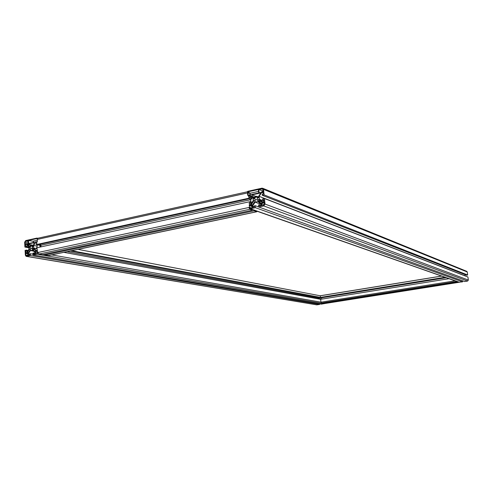 <?xml version="1.0" encoding="UTF-8"?>
<svg xmlns="http://www.w3.org/2000/svg" width="493" height="493" viewBox="0 0 493 493"><rect width="100%" height="100%" fill="white"/><g stroke="black" fill="none" stroke-linecap="round" stroke-linejoin="round"><path stroke-width="0.74" d="M251.818 196.892L248.521 195.641L250.025 195.314L252.977 197.656L253.266 200.62L250.598 204.552L249.409 204.811L249.224 202.869L250.222 202.654L250.124 201.637L36.303 247.887L36.353 248.799L37.166 248.94M254.154 198.691L253.501 198.833L253.359 197.385L252.071 196.362L251.929 194.895L260.39 193.034L260.446 193.626L258.683 196.226L258.825 197.675L258.166 197.816L257.383 196.547C255.645 195.881 254.567 196.596 254.154 198.691M319.174 297.852L318.355 298.881C319.02 297.569 319.421 297.636 319.556 299.097M318.688 298.937L318.823 298.136L319.322 298.173L319.273 299.048M319.341 298.228L318.823 298.136M319.291 298.222L318.533 298.585M319.002 298.672L319.162 299.029M36.353 248.799L37.148 248.626L37.246 250.37L36.303 250.573L33.777 248.133L36.34 248.595M67.11 251.664L318.195 298.068M33.376 246.673L32.858 246.783L31.805 245.372C30.646 245.255 29.95 245.958 29.716 247.468L29.204 247.578L29.136 246.29L27.46 244.171L34.085 242.716L33.376 246.673M320.53 299.276L320.364 297.593L319.704 297.562M318.466 297.359L318.17 298.844M319.556 297.562L320.271 297.599L320.438 299.257M70.234 251.005L319.686 297.556M318.207 298.85L318.503 297.371M318.349 298.875L319.23 297.864L319.581 299.103M33.777 248.133L33.629 245.477L36.87 246.075M40.198 247.042L40.093 245.163L39.187 245.157M38.867 245.15L39.915 245.169L40.019 247.079M33.629 245.477L35.588 242.39L36.784 242.125L36.864 243.548L36.069 243.727L36.118 244.633L39.101 245.138M36.852 247.763L37.332 244.861M37.314 244.861L36.833 247.769M252.089 202.358L250.124 201.637M449.012 278.693L320.647 299.3L63.85 252.348M251.905 196.806L251.905 198.815L250.586 199.406L250.832 201.896M250.894 201.92L250.647 199.357L251.985 198.482L252.028 196.904M251.559 203.134L250.222 202.654M251.905 198.815L249.772 198.02L249.68 197.009L248.675 197.225L248.521 195.641M36.118 244.633L249.772 198.02M71.614 250.715L320.444 297.396L445 277.282M250.586 199.388L248.934 198.771L38.793 244.559L40.765 244.929L40.303 244.226M445.302 277.386L321.424 297.384M251.861 197.829L249.68 197.009M37.32 240.208L33.475 241.052L33.555 242.433M250.037 193.287L258.572 191.401M441.525 276.062L320.117 295.769M456.617 281.361L456.302 281.25M455.119 280.837L320.961 302.178L321.374 303.047L322.527 303.25L457.19 281.91L456.154 281.201M457.19 281.91L457.14 281.546M321.756 299.122L321.522 297.599M457.67 281.731L457.72 282.095L323.279 303.38L324.499 303.565M458.644 282.076L457.72 282.095M458.502 282.027L458.188 281.916M441.636 276.098L320.265 295.794L77.999 249.372M320.444 297.396L320.265 295.794M321.609 297.784L446.196 277.701M51.703 254.906L320.961 302.178L320.647 299.3M250.185 194.827L250.006 192.973L247.35 191.95L247.696 191.333L261.974 188.166L263.009 188.388L263.545 189.398L264.094 194.895L467.654 275.002L467.235 271.963L466.532 271.249M265.012 204.047L263.743 205.914L258.708 206.98L464.585 281.528L467.604 281.047L468.344 280.055L467.925 277.011L264.458 198.537L265.012 204.047L468.344 280.055M319.556 303.861L319.618 304.44L30.437 255.516L30.338 253.735L29.611 253.889L29.666 254.881L28.28 255.177L28.212 254.006L30.4 250.561L32.526 250.099L35.052 252.545L35.114 253.716L33.715 254.018L33.666 253.026L32.932 253.18L33.031 254.967L321.356 304.169L324.369 303.571M26.283 256.366L316.722 304.847L319.618 304.44M467.654 275.002L466.557 275.18L262.27 195.296L264.094 194.895M465.361 274.712L464.665 275.753M462.44 280.751L462.588 281.842L255.399 207.682L250.407 208.749L249.47 208.576L248.854 207.498L38.01 252.496L39.058 254.055L42.472 254.653L252.373 210.228L249.748 209.303L248.854 207.498M250.019 208.767L459.008 282.206L462.588 281.842M254.326 197.755L253.359 197.385M254.548 197.305L252.071 196.362M255.701 196.337L251.929 194.895M260.926 192.917L260.668 192.523L259.133 192.862L258.794 189.46L262.646 188.924L263.225 191.598L261.573 191.962L260.926 192.917M261.087 192.689L260.668 192.523M263.188 191.222L258.794 189.46M247.35 191.95L258.387 189.503L258.726 192.948L247.683 195.376L247.535 192.017M255.251 200.922L252.2 205.408L251.257 204.65L254.302 200.164L255.251 200.922M252.428 205.076L251.257 204.65M249.193 205.507L250.931 205.137L251.874 205.895L252.059 207.806L249.803 208.021L249.193 205.507L251.929 206.487M251.245 203.603L249.224 202.869M261.21 204.201L261.339 205.513L259.552 205.895L259.441 204.786L258.511 204.983L258.708 206.98L255.201 205.692L254.277 205.889L254.382 206.998L252.613 207.374L252.484 206.068L255.158 202.13L257.87 201.545L261.21 204.201M261.333 205.476L259.441 204.786M255.399 207.682L255.201 205.692M254.357 206.74L252.484 206.068M261.222 204.373L255.158 202.13M256.033 196.972L256.995 197.163C257.882 199.055 257.34 199.93 255.374 199.794C254.48 198.636 254.696 197.693 256.033 196.972M258.307 199.295L262.122 202.321L261.352 203.449L257.543 200.423L258.307 199.295M261.691 201.982L257.543 200.423M261.956 205.698L261.765 203.775L262.535 202.648L264.291 202.272L264.47 204.028L263.564 205.359L261.956 205.698M264.334 204.731L261.765 203.775M264.402 203.35L262.535 202.648M263.065 192.874L261.789 192.369L262.985 192.104L263.182 194.051L262.165 194.273L262.27 195.296M264.458 198.537L262.633 198.932L262.732 199.955L263.749 199.733L263.946 201.686L262.744 201.945L259.398 199.295L259.102 196.319L261.789 192.369M263.81 200.361L262.732 199.955M263.872 200.996L259.398 199.295M464.659 275.667L259.102 196.319M250.45 199.332L250.617 199.665M248.244 195.253L247.739 193.201L248.022 192.295L249.797 192.936L249.988 194.871M250.592 208.97L249.594 208.644M252.373 210.228L252.311 209.574M37.277 239.413L37.394 241.588L28.693 243.505L28.526 240.43L37.221 238.507L37.277 239.413L247.449 192.96M41.079 246.851L40.765 244.929M38.164 238.224L37.462 238.55M254.031 210.178L254.092 210.825L44.709 255.041L48.517 255.528M44.709 255.041L44.666 254.185M257.198 211.294L256.668 211.725L254.092 210.825M256.736 211.127L255.725 210.776M249.797 192.936L247.757 193.385M250.617 199.72L40.987 245.255M28.896 247.8L24.915 247.079L24.65 242.205L25.673 240.584L36.876 238.101L37.221 238.507M30.437 255.516L26.123 256.342L25.353 255.201L25.088 250.308L28.249 250.308M24.915 247.079L26.326 246.771L26.277 245.865L25.494 246.038L25.402 244.306L26.326 244.103L28.828 246.525L28.97 249.175L26.788 252.613L25.858 252.817L25.765 251.079L26.548 250.912L26.499 250M38.01 252.496L36.975 254.129L33.031 254.967M27.207 244.226L26.437 243.678L25.161 243.961L25.063 242.229L25.796 241.077L28.212 240.541L28.378 243.573L27.183 243.832L27.207 244.226M25.753 254.992L25.667 253.433L27.029 253.143L27.744 253.84L27.836 255.547L26.302 255.805L25.753 254.992L27.824 255.343M30.504 249.483L28.015 253.414L27.3 252.718L29.79 248.792L30.504 249.483M31.373 248.669L30.96 248.657C29.931 247.72 30.018 246.833 31.225 245.982L31.638 245.995C32.667 246.938 32.581 247.825 31.373 248.669M36.846 253.63L35.588 253.895L35.496 252.182L36.125 251.196L37.499 250.9L37.591 252.465L36.846 253.63M32.932 248.108L35.81 250.894L35.182 251.88L32.304 249.094L32.932 248.108M36.809 242.618L35.588 242.39M27.46 244.171L33.376 245.267M27.485 244.694L31.127 245.366M29.136 246.29L29.956 246.438M26.437 243.678L27.22 243.825M28.526 240.43L33.493 241.379M32.304 249.094L34.325 249.458M36.125 251.196L37.53 251.442M35.496 252.182L37.591 252.545M28.212 254.006L29.629 254.246M30.338 253.735L32.988 254.191M33.666 253.026L35.089 253.273M30.4 250.561L33.579 251.122M27.3 252.718L28.341 252.897M25.667 253.433L27.682 253.778M25.402 244.306L26.807 244.565M26.277 245.865L28.582 246.284M26.326 246.771L28.865 247.233M26.548 250.912L27.737 251.116M25.765 251.079L27.565 251.393M320.308 297.507L321.596 297.747L320.284 297.495M320.271 297.599L321.615 297.827M320.45 299.22L320.832 299.269M39.915 245.169L40.993 245.329M458.508 282.372L324.419 303.577M321.374 303.047L456.389 281.632M263.545 189.398L467.235 271.963M263.743 205.914L467.604 281.047M459.581 282.316L250.407 208.749M262.861 189.152L261.906 188.77M251.35 207.96L249.359 207.257M39.058 254.055L249.748 209.303M256.668 211.725L48.067 255.62M316.993 304.859L26.523 256.348M36.975 254.129L323.993 303.75M37.758 238.273L37.08 238.137M25.796 241.077L28.267 241.545M25.063 242.229L28.341 242.846M458.539 282.378L324.456 303.577M263.009 188.388L466.896 271.396M257.383 196.547L258.763 197.077M249.803 208.021L250.191 208.163M255.374 199.794L255.929 199.998M37.899 238.224L247.338 191.802M48.302 255.62L256.847 211.744M37.006 238.107L37.788 238.261M33.321 245.65L31.805 245.372"/></g></svg>
